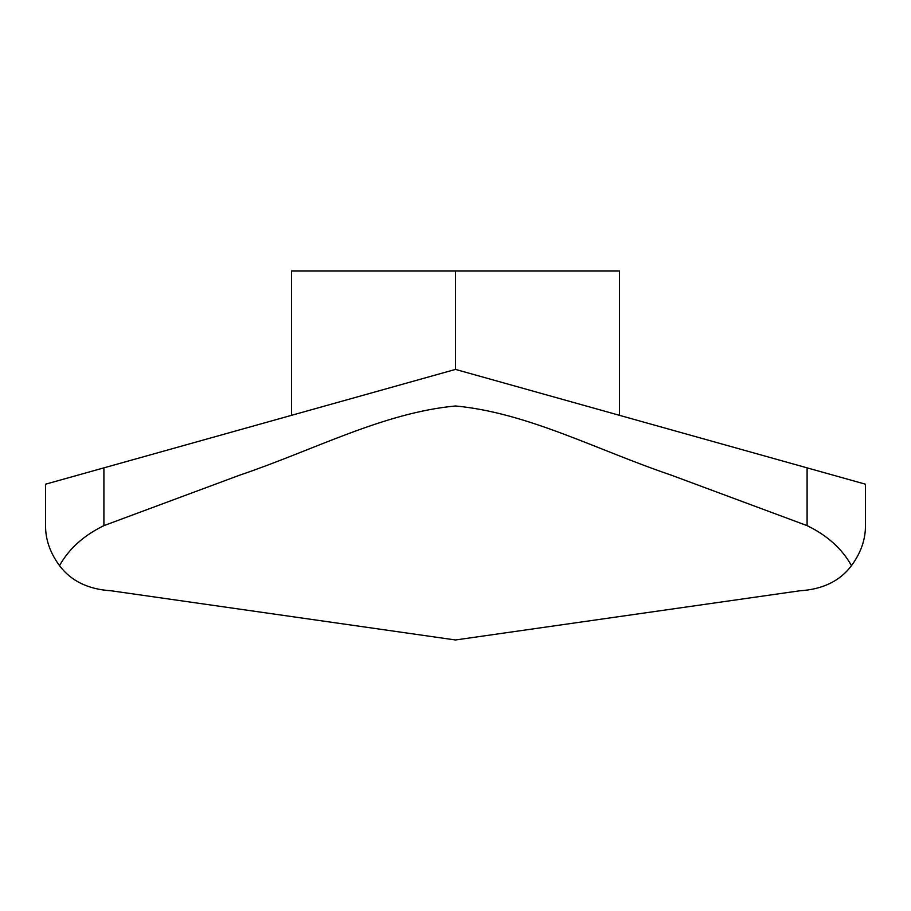 <?xml version="1.0" encoding="UTF-8"?>
<svg xmlns="http://www.w3.org/2000/svg" width="911" height="911" viewBox="0 0 911 911"><rect width="100%" height="100%" fill="white"/><g stroke="black" fill="none" stroke-linecap="round" stroke-linejoin="round"><path stroke-width="1.37" d="M455.5 639.977L111.142 590.783C88.196 589.349 70.99 580.967 59.522 565.651C68.917 548.809 83.71 535.463 103.9 525.636L239.684 475.166C314.705 449.738 383.28 412.785 455.5 405.976C527.72 412.785 596.295 449.738 671.316 475.166L807.1 525.636C827.29 535.463 842.083 548.809 851.478 565.651C840.01 580.967 822.804 589.349 799.858 590.783L455.5 639.977M851.478 565.651C860.963 552.772 865.621 539.289 865.45 525.191L865.45 484.196L455.5 369.41L45.55 484.196L45.55 525.191C45.379 539.289 50.037 552.772 59.522 565.651M619.48 415.325L619.48 271.022L291.52 271.022L291.52 415.325M455.5 271.022L455.5 369.41M103.9 525.636L103.9 467.855M807.1 525.636L807.1 467.855"/></g></svg>
